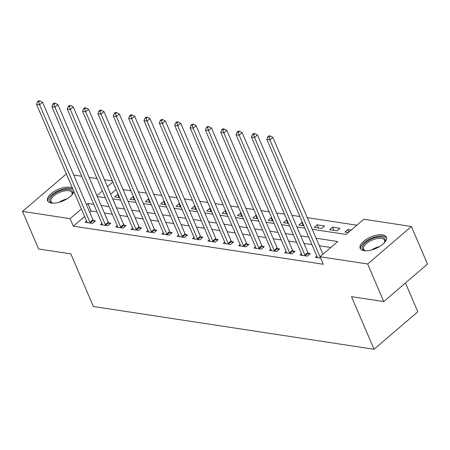 <?xml version="1.0" encoding="UTF-8"?>
<svg xmlns="http://www.w3.org/2000/svg" width="450" height="450" viewBox="0 0 450 450"><rect width="100%" height="100%" fill="white"/><g stroke="black" fill="none" stroke-linecap="round" stroke-linejoin="round"><path stroke-width="0.67" d="M364.022 250.667A14.214 6.272 156.8 0 1 360.174 248.361A14.214 6.272 156.8 0 1 366.919 238.972A14.214 6.272 156.8 0 1 382.466 234.855A14.214 6.272 156.8 0 1 386.308 237.161A14.214 6.272 156.8 0 1 379.569 246.555A14.214 6.272 156.8 0 1 364.022 250.667M73.867 191.458A14.214 6.272 156.8 0 1 65.177 199.929A14.214 6.272 156.8 0 1 51.424 203.034A14.214 6.272 156.8 0 1 47.582 200.734A14.214 6.272 156.8 0 1 54.326 191.34A14.214 6.272 156.8 0 1 69.874 187.228A14.214 6.272 156.8 0 1 72.427 188.089M405.461 282.966L417.808 311.771L374.057 349.273L93.397 306.506L70.847 253.896L38.604 248.979L22.5 211.399L66.352 173.919M73.744 175.044L81.703 176.259M89.1 177.384L97.059 178.594M104.451 179.724L112.41 180.934M356.839 225.208L307.266 217.654M299.874 216.523L291.915 215.314M284.518 214.183L276.559 212.974M269.168 211.849L261.208 210.634M253.811 209.509L245.852 208.294M238.461 207.169L230.501 205.954M223.104 204.829L215.145 203.614M207.754 202.489L199.794 201.274M192.398 200.149L184.438 198.934M177.047 197.809L169.088 196.599M161.691 195.469L153.731 194.259M146.34 193.129L138.381 191.919M130.984 190.789L123.024 189.579M312.255 229.292L346.061 234.444L363.797 219.24L411.396 226.491L367.644 263.993L320.046 256.742L337.781 241.537L316.086 238.23M367.644 263.993L383.749 301.573L427.5 264.071L411.396 226.491M116.089 189.512L110.644 194.175M118.232 194.518L117.591 194.422L114.638 196.954L119.599 197.713M133.582 196.858L132.947 196.757L129.988 199.294L134.955 200.047M148.939 199.198L148.297 199.097L145.344 201.634L150.306 202.388M164.289 201.538L163.654 201.437L160.695 203.974L165.662 204.727M179.646 203.878L179.004 203.777L176.051 206.314L181.013 207.067M194.996 206.213L194.361 206.117L191.402 208.654L196.369 209.407M210.352 208.553L209.711 208.457L206.758 210.988L211.719 211.748M225.703 210.893L225.067 210.797L222.109 213.328L227.076 214.088M241.059 213.232L240.418 213.137L237.459 215.668L242.426 216.428M256.41 215.572L255.769 215.477L252.816 218.008L257.782 218.768M271.766 217.912L271.125 217.817L268.166 220.348L273.133 221.107M287.117 220.252L286.476 220.157L283.523 222.688L288.489 223.442M302.473 222.593L301.832 222.491L298.873 225.028L303.84 225.782M314.229 227.368L321.598 228.487L324.557 225.956L317.183 224.831L314.229 227.368M329.58 229.708L336.954 230.828L339.907 228.296L332.539 227.171L329.58 229.708M351.219 230.018L347.889 229.511L344.936 232.048L348.266 232.554M84.6 216.501L73.316 226.17L323.269 264.257L320.046 256.742M330.823 247.5L319.309 245.745M311.912 244.62L303.958 243.411M296.561 242.28L288.602 241.071M281.205 239.94L273.251 238.731M265.854 237.6L257.895 236.391M250.498 235.26L242.544 234.051M235.148 232.926L227.188 231.711M219.791 230.586L211.838 229.371M204.441 228.246L196.481 227.031M189.084 225.906L181.131 224.691M173.734 223.566L165.774 222.351M158.383 221.226L150.424 220.016M143.027 218.886L135.067 217.676M127.676 216.546L119.717 215.336M112.32 214.206L104.361 212.996M96.969 211.866L91.052 210.966L89.657 212.164M86.546 221.034L85.073 222.289L92.447 223.414L95.4 220.882L93.403 220.579M101.897 223.369L100.429 224.629L107.797 225.754L110.756 223.222L108.754 222.913M117.253 225.709L115.779 226.969L123.148 228.094L126.107 225.557L124.11 225.253M132.604 228.049L131.136 229.309L138.504 230.434L141.463 227.897L139.461 227.593M147.96 230.389L146.486 231.649L153.855 232.774L156.814 230.237L154.817 229.933M163.311 232.729L161.843 233.989L169.211 235.114L172.164 232.577L170.167 232.273M178.661 235.069L177.193 236.329L184.562 237.448L187.521 234.917L185.524 234.613M194.018 237.409L192.549 238.669L199.918 239.788L202.871 237.257L200.874 236.953M209.368 239.749L207.9 241.009L215.269 242.128L218.227 239.597L216.231 239.293M224.724 242.089L223.256 243.349L230.625 244.468L233.578 241.937L231.581 241.633M240.075 244.429L238.607 245.683L245.976 246.808L248.934 244.277L246.938 243.973M255.431 246.763L253.963 248.023L261.332 249.148L264.285 246.617L262.288 246.308M270.782 249.103L269.314 250.363L276.683 251.488L279.641 248.951L277.644 248.648M286.138 251.443L284.67 252.703L292.039 253.828L294.992 251.291L292.995 250.987M301.489 253.783L300.021 255.043L307.389 256.168L310.348 253.631L308.351 253.328M316.845 256.123L315.377 257.383L320.67 258.188M383.749 301.573L351.506 296.662L374.057 349.273M73.316 226.17L70.093 218.655L22.5 211.399M93.746 204.351L87.834 203.451L86.434 204.649M81.377 208.98L70.093 218.655M308.694 237.105L300.735 235.89M293.338 234.765L285.379 233.55M277.988 232.425L270.028 231.216M262.631 230.085L254.672 228.876M247.281 227.745L239.321 226.536M231.924 225.405L223.965 224.196M216.574 223.065L208.614 221.856M201.218 220.731L193.258 219.516M185.867 218.391L177.907 217.176M170.511 216.051L162.557 214.836M155.16 213.711L147.201 212.496M139.804 211.371L131.85 210.156M124.453 209.031L116.494 207.816M109.097 206.691L101.143 205.481M97.307 196.537L105.266 197.752M112.663 198.877L120.623 200.093M128.014 201.218L135.973 202.433M143.37 203.558L151.329 204.773M158.721 205.898L166.68 207.112M174.077 208.237L182.036 209.447M189.428 210.578L197.387 211.787M204.784 212.917L212.743 214.127M220.134 215.257L228.094 216.467M235.491 217.592L243.45 218.807M250.841 219.932L258.801 221.147M266.197 222.272L274.157 223.487M281.548 224.612L289.507 225.827M296.904 226.952L304.858 228.167M112.866 181.997L107.426 186.66M102.369 190.991L96.93 195.654M91.052 210.966L87.834 203.451M118.957 197.612L117.591 194.422M348.947 231.969L347.889 229.511M333.906 230.366L332.539 227.171M318.555 228.026L317.183 224.831M303.199 225.686L301.832 222.491M287.848 223.346L286.476 220.157M272.492 221.006L271.125 217.817M257.141 218.666L255.769 215.477M241.785 216.326L240.418 213.137M226.434 213.986L225.067 210.797M211.078 211.652L209.711 208.457M195.727 209.312L194.361 206.117M180.371 206.972L179.004 203.777M165.021 204.632L163.654 201.437M149.664 202.292L148.297 199.097M134.314 199.952L132.947 196.757M89.972 222.334L92.931 219.803L42.547 102.251L39.589 104.782L89.972 222.334A1.823 0.945 -130.6 0 0 90.304 222.907L90.444 223.11M38.717 101.931L39.898 100.913L38.672 100.727L37.491 101.739L38.717 101.931L39.589 104.782L36.517 104.316L86.901 221.867A1.823 0.945 -130.6 0 1 87.052 222.412L87.075 222.598M92.931 219.803A1.823 0.945 -130.6 0 0 93.257 220.376L94.303 221.822M42.547 102.251L39.898 100.913M37.491 101.739L36.517 104.316M105.328 224.674L108.281 222.143L57.898 104.586L54.945 107.123L105.328 224.674A1.823 0.945 -130.6 0 0 105.654 225.248L105.801 225.45M54.073 104.265L55.254 103.252L54.023 103.067L52.841 104.079L54.073 104.265L54.945 107.123L51.874 106.656L102.257 224.207A1.823 0.945 -130.6 0 1 102.409 224.752L102.426 224.933M108.281 222.143A1.823 0.945 -130.6 0 0 108.613 222.716L109.654 224.162M57.898 104.586L55.254 103.252M52.841 104.079L51.874 106.656M120.679 227.014L123.638 224.482L73.254 106.926L70.296 109.462L120.679 227.014A1.823 0.945 -130.6 0 0 121.011 227.588L121.151 227.79M69.424 106.605L70.605 105.593L69.379 105.407L68.197 106.419L69.424 106.605L70.296 109.462L67.224 108.996L117.608 226.547A1.823 0.945 -130.6 0 1 117.759 227.093L117.782 227.273M123.638 224.482A1.823 0.945 -130.6 0 0 123.964 225.056L125.01 226.502M73.254 106.926L70.605 105.593M68.197 106.419L67.224 108.996M136.035 229.354L138.988 226.817L88.605 109.266L85.652 111.802L136.035 229.354A1.823 0.945 -130.6 0 0 136.361 229.928L136.507 230.13M84.78 108.945L85.961 107.933L84.729 107.747L83.548 108.759L84.78 108.945L85.652 111.802L82.581 111.336L132.964 228.887A1.823 0.945 -130.6 0 1 133.116 229.433L133.132 229.612M138.988 226.817A1.823 0.945 -130.6 0 0 139.32 227.396L140.361 228.842M88.605 109.266L85.961 107.933M83.548 108.759L82.581 111.336M151.386 231.694L154.344 229.157L103.961 111.606L101.002 114.142L151.386 231.694A1.823 0.945 -130.6 0 0 151.718 232.268L151.858 232.47M100.131 111.285L101.312 110.272L100.086 110.087L98.904 111.099L100.131 111.285L101.002 114.142L97.931 113.67L148.314 231.227A1.823 0.945 -130.6 0 1 148.466 231.773L148.489 231.953M154.344 229.157A1.823 0.945 -130.6 0 0 154.671 229.736L155.717 231.182M103.961 111.606L101.312 110.272M98.904 111.099L97.931 113.67M53.145 203.169A12.302 5.428 156.8 0 1 52.374 203.006A12.302 5.428 156.8 0 1 57.977 191.818A12.302 5.428 156.8 0 1 69.491 189.551A12.302 5.428 156.8 0 1 72.062 194.569A12.302 5.428 156.8 0 1 71.646 195.238M71.792 195.024A11.391 5.029 -23.2 0 0 71.955 192.6A11.391 5.029 -23.2 0 0 58.534 192.904A11.391 5.029 -23.2 0 0 51.019 201.572A11.391 5.029 -23.2 0 0 52.886 203.124M72.996 189.428A14.124 6.232 -23.2 0 0 57.504 191.149A14.124 6.232 -23.2 0 0 48.038 201.459M365.738 250.802A12.302 5.428 156.8 0 1 364.967 250.639A12.302 5.428 156.8 0 1 365.889 242.353A12.302 5.428 156.8 0 1 381.741 237.122A12.302 5.428 156.8 0 1 384.654 242.201A12.302 5.428 156.8 0 1 384.238 242.871M384.384 242.651A11.391 5.029 -23.2 0 0 384.553 240.227A11.391 5.029 -23.2 0 0 381.471 238.382A11.391 5.029 -23.2 0 0 369.011 241.678A11.391 5.029 -23.2 0 0 363.611 249.204A11.391 5.029 -23.2 0 0 365.479 250.757M386.522 237.994A14.124 6.232 -23.2 0 0 382.922 236.109A14.124 6.232 -23.2 0 0 367.909 239.94A14.124 6.232 -23.2 0 0 360.63 249.092M166.742 234.034L169.695 231.497L119.312 113.946L116.359 116.483L166.742 234.034A1.823 0.945 -130.6 0 0 167.068 234.607L167.214 234.804M115.487 113.625L116.668 112.612L115.436 112.427L114.255 113.439L115.487 113.625L116.359 116.483L113.288 116.01L163.671 233.567A1.823 0.945 -130.6 0 1 163.822 234.112L163.839 234.292M169.695 231.497A1.823 0.945 -130.6 0 0 170.027 232.071L171.067 233.522M119.312 113.946L116.668 112.612M114.255 113.439L113.288 116.01M182.093 236.374L185.051 233.837L134.668 116.286L131.709 118.817L182.093 236.374A1.823 0.945 -130.6 0 0 182.424 236.947L182.565 237.144M130.838 115.965L132.019 114.953L130.793 114.761L129.611 115.779L130.838 115.965L131.709 118.817L128.638 118.35L179.021 235.901A1.823 0.945 -130.6 0 1 179.173 236.453L179.19 236.632M185.051 233.837A1.823 0.945 -130.6 0 0 185.377 234.411L186.424 235.862M134.668 116.286L132.019 114.953M129.611 115.779L128.638 118.35M197.449 238.714L200.402 236.177L150.019 118.626L147.066 121.157L197.449 238.714A1.823 0.945 -130.6 0 0 197.775 239.287L197.921 239.484M146.194 118.305L147.375 117.293L146.143 117.101L144.962 118.119L146.194 118.305L147.066 121.157L143.994 120.69L194.377 238.241A1.823 0.945 -130.6 0 1 194.529 238.792L194.546 238.972M200.402 236.177A1.823 0.945 -130.6 0 0 200.734 236.751L201.774 238.196M150.019 118.626L147.375 117.293M144.962 118.119L143.994 120.69M212.799 241.048L215.758 238.517L165.375 120.966L162.416 123.497L212.799 241.048A1.823 0.945 -130.6 0 0 213.131 241.627L213.272 241.824M161.544 120.645L162.726 119.633L161.499 119.441L160.318 120.454L161.544 120.645L162.416 123.497L159.345 123.03L209.728 240.581A1.823 0.945 -130.6 0 1 209.88 241.132L209.897 241.312M215.758 238.517A1.823 0.945 -130.6 0 0 216.084 239.091L217.131 240.536M165.375 120.966L162.726 119.633M160.318 120.454L159.345 123.03M228.15 243.388L231.109 240.857L180.726 123.306L177.767 125.837L228.15 243.388A1.823 0.945 -130.6 0 0 228.482 243.968L228.628 244.164M176.895 122.985L178.082 121.967L176.85 121.781L175.669 122.794L176.895 122.985L177.767 125.837L174.701 125.37L225.084 242.921A1.823 0.945 -130.6 0 1 225.236 243.472L225.253 243.653M231.109 240.857A1.823 0.945 -130.6 0 0 231.441 241.431L232.481 242.876M180.726 123.306L178.082 121.967M175.669 122.794L174.701 125.37M243.506 245.728L246.459 243.197L196.076 125.646L193.123 128.177L243.506 245.728A1.823 0.945 -130.6 0 0 243.833 246.302L243.979 246.504M192.251 125.325L193.433 124.307L192.206 124.121L191.025 125.134L192.251 125.325L193.123 128.177L190.052 127.71L240.435 245.261A1.823 0.945 -130.6 0 1 240.587 245.807L240.604 245.993M246.459 243.197A1.823 0.945 -130.6 0 0 246.791 243.771L247.832 245.216M196.076 125.646L193.433 124.307M191.025 125.134L190.052 127.71M258.857 248.068L261.816 245.537L211.433 127.98L208.474 130.517L258.857 248.068A1.823 0.945 -130.6 0 0 259.189 248.642L259.335 248.844M207.602 127.659L208.789 126.647L207.557 126.461L206.376 127.474L207.602 127.659L208.474 130.517L205.408 130.05L255.791 247.601A1.823 0.945 -130.6 0 1 255.943 248.147L255.96 248.327M261.816 245.537A1.823 0.945 -130.6 0 0 262.142 246.111L263.188 247.556M211.433 127.98L208.789 126.647M206.376 127.474L205.408 130.05M274.213 250.408L277.166 247.877L226.783 130.32L223.83 132.857L274.213 250.408A1.823 0.945 -130.6 0 0 274.539 250.982L274.686 251.184M222.958 129.999L224.139 128.987L222.913 128.801L221.732 129.814L222.958 129.999L223.83 132.857L220.759 132.39L271.142 249.941A1.823 0.945 -130.6 0 1 271.294 250.487L271.311 250.667M277.166 247.877A1.823 0.945 -130.6 0 0 277.498 248.451L278.539 249.896M226.783 130.32L224.139 128.987M221.732 129.814L220.759 132.39M289.564 252.748L292.522 250.217L242.139 132.66L239.181 135.197L289.564 252.748A1.823 0.945 -130.6 0 0 289.896 253.322L290.042 253.524M238.309 132.339L239.496 131.327L238.264 131.141L237.083 132.154L238.309 132.339L239.181 135.197L236.115 134.73L286.493 252.281A1.823 0.945 -130.6 0 1 286.644 252.827L286.667 253.007M292.522 250.217A1.823 0.945 -130.6 0 0 292.849 250.791L293.895 252.236M242.139 132.66L239.496 131.327M237.083 132.154L236.115 134.73M304.92 255.088L307.873 252.551L257.49 135L254.537 137.537L304.92 255.088A1.823 0.945 -130.6 0 0 305.246 255.662L305.392 255.864M253.665 134.679L254.846 133.667L253.62 133.481L252.439 134.494L253.665 134.679L254.537 137.537L251.466 137.064L301.849 254.621A1.823 0.945 -130.6 0 1 302.001 255.167L302.017 255.347M307.873 252.551A1.823 0.945 -130.6 0 0 308.205 253.131L309.246 254.576M257.49 135L254.846 133.667M252.439 134.494L251.466 137.064M322.954 254.25L272.846 137.34L269.887 139.877L320.271 257.428A1.823 0.945 -130.6 0 0 320.569 257.951M269.016 137.019L270.202 136.007L268.971 135.821L267.789 136.834L269.016 137.019L269.887 139.877L266.816 139.404L317.199 256.961A1.823 0.945 -130.6 0 1 317.351 257.507L317.374 257.687M272.846 137.34L270.202 136.007M267.789 136.834L266.816 139.404M90.304 222.907L93.257 220.376M105.654 225.248L108.613 222.716M121.011 227.588L123.964 225.056M136.361 229.928L139.32 227.396M151.718 232.268L154.671 229.736M59.085 202.314A11.391 5.029 156.8 0 1 61.892 200.739A11.391 5.029 156.8 0 1 66.926 198.951M371.678 249.947A11.391 5.029 156.8 0 1 379.524 246.583M167.068 234.607L170.027 232.071M182.424 236.947L185.377 234.411M197.775 239.287L200.734 236.751M213.131 241.627L216.084 239.091M228.482 243.968L231.441 241.431M243.833 246.302L246.791 243.771M259.189 248.642L262.142 246.111M274.539 250.982L277.498 248.451M289.896 253.322L292.849 250.791M305.246 255.662L308.205 253.131"/></g></svg>
